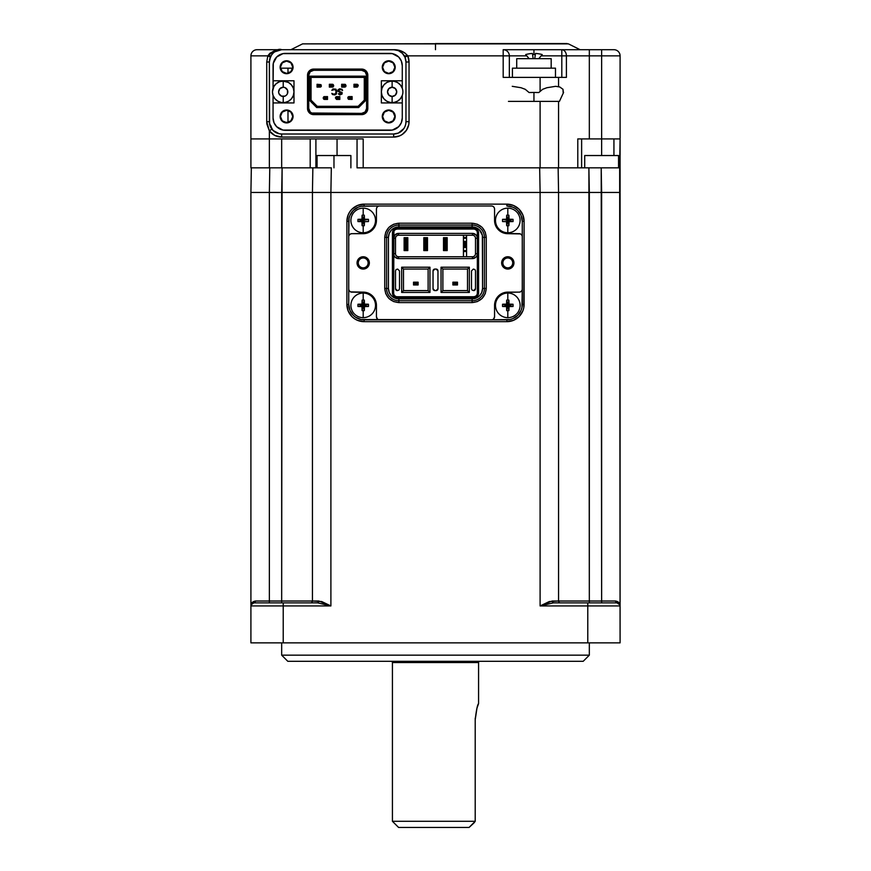 <?xml version="1.0" encoding="UTF-8"?>
<svg xmlns="http://www.w3.org/2000/svg" width="871" height="871" viewBox="0 0 871 871"><rect width="100%" height="100%" fill="white"/><g stroke="black" fill="none" stroke-linecap="round" stroke-linejoin="round"><path stroke-width="1.31" d="M589.329 655.166L589.329 642.863L589.329 655.166L281.671 655.166L589.329 655.166L583.178 661.318L589.329 655.166M281.671 642.863L281.671 655.166L287.822 661.318L583.178 661.318L287.822 661.318L281.671 655.166L281.671 642.863M251.327 604.387L253.984 602.863A3.081 3.081 0 0 0 250.913 605.944L252.568 603.211M251.098 604.877L250.913 605.944L283.217 605.944L283.217 602.863L253.984 602.863A1.851 1.394 90 0 0 255.388 601.023L269.368 601.023L269.368 602.863L269.368 192.458L310.098 192.458M250.913 605.944L250.913 642.863L250.913 605.944A3.081 3.081 0 0 1 253.984 602.863L283.217 602.863L283.217 605.944L250.913 605.944L250.913 192.458L250.913 605.944C250.859 603.287 252.35 601.643 255.388 601.023L269.368 601.023L269.368 192.458L250.913 192.458L256.314 192.458L250.913 192.458L251.338 167.842L250.913 192.458L540.107 192.458L540.107 605.944L553.357 602.863L540.107 605.944L552.149 601.023L553.357 602.863L587.783 602.863L553.357 602.863A1.851 1.209 90 0 1 552.149 601.023L558.561 601.023A1.851 1.851 0 0 0 560.412 602.863A1.851 1.851 0 0 1 558.561 601.023L589.329 601.023L589.329 192.458L601.632 192.458L601.632 601.023L589.329 601.023L615.612 601.023L619.02 602.743L620.087 605.944A3.081 3.081 0 0 0 617.016 602.863L587.783 602.863L587.783 605.944L620.087 605.944L587.783 605.944L587.783 642.863L620.087 642.863L619.662 167.842L601.208 167.842L601.632 601.023L615.612 601.023C618.65 601.643 620.141 603.287 620.087 605.944L620.087 192.458L614.686 192.458L620.087 192.458L614.686 192.458L620.087 192.458L620.087 55.853L601.632 55.853L601.632 155.539L584.713 155.539L584.713 167.842L584.713 155.539L618.552 155.539L618.552 167.842L618.552 155.539L601.632 155.539L601.632 138.924L620.087 138.924L620.087 55.853A6.151 6.151 0 0 0 613.935 49.701L503.188 49.701A6.151 6.151 0 0 1 509.339 55.853L526.77 55.853L503.188 55.853L503.188 77.388L540.107 77.388L540.107 91.117L540.107 77.388L558.561 77.388L503.188 77.388L503.188 62.004M601.632 192.458L614.686 192.458L601.632 192.458L614.686 192.458L601.632 192.458L601.208 167.842L588.894 167.842L589.329 602.863L589.329 601.023L558.561 601.023L558.561 192.458L601.632 192.458M618.922 603.527L617.016 602.863L618.911 603.516M619.814 604.659L620.087 605.944L619.814 604.659M560.902 192.458L312.439 192.458L317.839 192.458L312.439 192.458L312.863 167.842L331.328 167.842L330.893 192.458L331.328 167.842L312.863 167.842L312.439 192.458L312.439 601.023L321.693 601.545L330.893 605.944L317.643 602.863L283.217 602.863L317.643 602.863L318.851 601.023L330.893 605.944L330.893 192.458L540.107 192.458L539.672 167.842L540.107 192.458L558.561 192.458L558.561 601.023L549.307 601.545L540.107 605.944L587.783 605.944L587.783 642.863L283.217 642.863L283.217 605.944L330.893 605.944L330.893 192.458L540.107 192.458L540.107 605.944L587.783 605.944L587.783 602.863L617.016 602.863L615.612 601.023A1.851 1.394 -90 0 0 617.016 602.863L619.912 604.91M618.432 603.211L619.379 603.962M327.529 604.91L330.893 605.944L283.217 605.944L283.217 642.863L250.913 642.863L620.087 642.863L620.087 605.944A3.081 3.081 0 0 0 617.016 602.863M601.632 602.863L601.632 601.023L601.632 602.863M567.576 192.458L589.329 192.458L588.894 167.842L567.141 167.842L619.662 167.842M250.979 605.095L251.98 602.743L255.388 601.023L251.327 604.398M281.671 192.458L281.671 601.023L269.368 601.023L281.671 601.023L282.106 167.842L312.863 167.842L282.106 167.842L281.681 192.458L269.368 192.458L287.68 192.458M303.435 192.458L312.439 192.458L312.439 601.023L281.671 601.023L312.439 601.023A1.851 1.851 0 0 1 310.588 602.863A1.851 1.851 0 0 0 312.439 601.023L318.851 601.023A1.851 1.209 -90 0 1 317.643 602.863L330.893 605.944M281.671 602.863L281.671 601.023L281.671 602.863M522.023 235.573A3.081 3.081 0 0 1 522.023 235.584L521.359 234.582A3.081 3.081 0 0 0 520.357 233.918L507.804 233.678L519.181 233.678A3.081 3.081 0 0 1 522.262 236.76L522.262 221.376L521.087 215.485L517.755 210.499L515.425 208.583L512.758 207.156L506.878 205.992A15.384 15.384 0 0 1 522.262 221.376L522.262 304.436L524.102 304.436A17.224 17.224 0 0 1 506.878 321.671L506.878 319.82L506.878 321.671L364.122 321.671L364.122 319.82L364.122 321.671A17.224 17.224 0 0 1 346.898 304.436L348.738 304.436L346.898 304.436L346.898 221.376L348.738 221.376L346.898 221.376A17.224 17.224 0 0 1 364.122 204.141L364.122 205.992L364.122 204.141L506.878 204.141L506.878 205.992L506.878 204.141A17.224 17.224 0 0 1 524.102 221.376L522.262 221.376L524.102 221.376L524.102 304.436L522.262 304.436A15.384 15.384 0 0 1 506.878 319.82L379.506 319.82A3.081 3.081 0 0 1 376.435 316.75L377.328 318.917A3.081 3.081 0 0 0 379.506 319.82L364.122 319.82A15.384 15.384 0 0 1 348.738 304.436L348.738 236.76A3.081 3.081 0 0 1 351.819 233.678L350.643 233.918A3.081 3.081 0 0 0 349.641 234.582L348.977 235.584A3.081 3.081 0 0 1 348.977 235.573M524.102 221.376L522.796 214.778L519.062 209.192L513.465 205.458L506.878 204.141L364.122 204.141L357.535 205.458L351.938 209.192L349.804 211.805L348.204 214.778L346.898 221.376L346.898 304.436L348.204 311.034L351.938 316.619L354.551 318.764L357.535 320.354L364.122 321.671L506.878 321.671L513.465 320.354L519.062 316.619L522.796 311.034L523.776 307.801L524.102 221.376M540.107 605.944L543.471 604.91M413.507 282.193L413.507 284.969L413.66 282.193L413.66 284.969L414.574 284.044L413.66 282.193L417.96 282.193L413.66 282.193L414.574 283.119L417.046 283.119L417.96 282.193L417.96 284.969L417.046 284.044L414.574 284.044L413.66 284.969L417.96 284.969L417.96 282.193L417.046 284.044L418.113 284.969L418.113 282.193M452.887 282.193L452.887 284.969L453.04 282.193L453.04 284.969L453.954 284.044L453.04 282.193L457.34 282.193L453.04 282.193L453.954 283.119L456.426 283.119L457.34 282.193L457.34 284.969L456.426 284.044L453.954 284.044L453.04 284.969L457.34 284.969L457.34 282.193L456.426 284.044L457.493 284.969L457.493 282.193M358.275 262.911A4.921 4.921 0 0 0 363.196 267.833A4.921 4.921 0 0 0 368.128 262.911L369.358 262.911A6.151 6.151 0 0 1 363.196 269.063A6.151 6.151 0 0 1 357.045 262.911L358.275 262.911A4.921 4.921 0 0 1 363.196 257.979A4.921 4.921 0 0 1 368.128 262.911A4.921 4.921 0 0 1 363.196 267.833A4.921 4.921 0 0 1 358.275 262.911L357.045 262.911A6.151 6.151 0 0 1 363.196 256.749A6.151 6.151 0 0 1 369.358 262.911L368.128 262.911A4.921 4.921 0 0 0 363.196 257.979A4.921 4.921 0 0 0 358.275 262.911M502.872 262.911A4.921 4.921 0 0 0 507.804 267.833A4.921 4.921 0 0 0 512.725 262.911L513.955 262.911A6.151 6.151 0 0 1 507.804 269.063A6.151 6.151 0 0 1 501.642 262.911L502.872 262.911A4.921 4.921 0 0 1 507.804 257.979A4.921 4.921 0 0 1 512.725 262.911A4.921 4.921 0 0 1 507.804 267.833A4.921 4.921 0 0 1 502.872 262.911L501.642 262.911A6.151 6.151 0 0 1 507.804 256.749A6.151 6.151 0 0 1 513.955 262.911L512.725 262.911A4.921 4.921 0 0 0 507.804 257.979A4.921 4.921 0 0 0 502.872 262.911M348.738 221.376A15.384 15.384 0 0 1 364.122 205.992L491.494 205.992A3.081 3.081 0 0 1 494.565 209.073L494.336 207.886A3.081 3.081 0 0 0 494.336 207.886L493.672 206.895A3.081 3.081 0 0 0 491.494 205.992L379.506 205.992A3.081 3.081 0 0 0 377.328 206.895L376.664 207.886A3.081 3.081 0 0 0 376.664 207.897L376.435 209.073A3.081 3.081 0 0 1 379.506 205.992L361.127 206.285L358.242 207.156L353.245 210.499L349.913 215.485L349.042 218.371L348.738 236.76L348.738 221.376M348.977 290.228A3.081 3.081 0 0 0 348.977 290.239L349.641 291.23A3.081 3.081 0 0 0 350.643 291.905L363.196 292.133L351.819 292.133A3.081 3.081 0 0 1 348.738 289.052L348.738 304.436L349.913 310.326L353.245 315.313L355.575 317.229L361.127 319.526L491.494 319.82A3.081 3.081 0 0 0 493.672 318.917L494.565 316.75L494.565 305.362L494.565 316.75A3.081 3.081 0 0 1 491.494 319.82L509.873 319.526L512.758 318.655L517.755 315.313L521.087 310.326L521.958 307.441L522.262 289.052A3.081 3.081 0 0 1 519.181 292.133L520.357 291.905A3.081 3.081 0 0 0 521.359 291.23L522.023 290.239A3.081 3.081 0 0 0 522.023 290.228M502.741 232.677L496.797 227.799A13.228 13.228 0 0 0 505.213 233.428L502.741 232.677L505.213 233.428A13.228 13.228 0 0 0 507.793 233.678A13.228 13.228 0 0 1 494.565 220.45A13.228 13.228 0 0 0 495.577 225.502M496.797 227.799L495.577 225.513A13.228 13.228 0 0 0 496.797 227.788M494.565 220.45L494.565 209.073L494.565 220.45L495.577 225.513M375.423 225.502A13.228 13.228 0 0 0 376.435 220.461L376.435 209.073L376.435 220.45A13.228 13.228 0 0 1 363.196 233.678A13.228 13.228 0 0 0 374.192 227.81L370.556 231.446L365.787 233.428L351.819 233.678L363.196 233.678M378.33 206.22L377.328 206.895M374.203 227.788A13.228 13.228 0 0 0 375.423 225.524L374.203 227.799M368.259 293.146L374.203 298.013A13.228 13.228 0 0 0 365.787 292.395L368.259 293.146L365.787 292.384A13.228 13.228 0 0 0 363.207 292.133A13.228 13.228 0 0 1 376.435 305.362A13.228 13.228 0 0 0 375.423 300.31M348.977 290.239L348.738 289.052L348.977 290.239M374.203 298.013L375.423 300.299A13.228 13.228 0 0 0 374.203 298.024M376.435 305.362L376.435 316.75L376.435 305.362L375.423 300.299M522.262 289.052L522.262 236.76M507.793 292.133A13.228 13.228 0 0 0 496.808 298.002L500.444 294.365L505.213 292.384L519.181 292.133L507.804 292.133A13.228 13.228 0 0 0 494.565 305.362L494.826 302.781A13.228 13.228 0 0 0 494.565 305.362L494.565 316.75M496.797 298.024A13.228 13.228 0 0 0 495.577 300.288L496.797 298.013M495.577 300.31A13.228 13.228 0 0 0 494.826 302.781L495.577 300.299M472.115 225.066L472.115 223.216C480.661 224.108 485.376 228.823 486.258 237.369L484.418 237.369A12.303 12.303 0 0 0 472.115 225.066L398.885 225.066L398.885 223.216L472.115 223.216L472.115 226.906L398.885 226.906L394.89 227.712L391.493 229.977L389.228 233.374L388.433 237.369L388.433 288.443L389.228 292.449L391.493 295.835L394.89 298.111L398.885 298.905L472.115 298.905L476.11 298.111L479.507 295.835L481.772 292.449L482.567 288.443L482.371 235.333L479.507 229.977L476.11 227.712L472.115 226.906L472.115 225.066A12.303 12.303 0 0 1 484.418 237.369L482.567 237.369L484.418 237.369L484.418 288.443L486.258 288.443C485.376 296.989 480.661 301.704 472.115 302.596L398.885 302.596C390.339 301.704 385.624 296.989 384.742 288.443L384.742 237.369C385.624 228.823 390.339 224.108 398.885 223.216L398.885 225.066A12.303 12.303 0 0 0 386.582 237.369L384.742 237.369L386.582 237.369L386.582 288.443L384.742 288.443L386.582 288.443A12.303 12.303 0 0 0 398.885 300.745L398.885 302.596L398.885 300.745L472.115 300.745L472.115 302.596L472.115 298.905L398.885 298.905L398.885 300.745L398.885 298.905A10.463 10.463 0 0 1 388.433 288.443L386.582 288.443L388.433 288.443L388.433 237.369L386.582 237.369L388.433 237.369A10.463 10.463 0 0 1 398.885 226.906L398.885 225.066L398.885 226.906L472.115 226.906A10.463 10.463 0 0 1 482.567 237.369L482.567 288.443L484.418 288.443L484.418 237.369L486.258 237.369L486.258 288.443L482.567 288.443A10.463 10.463 0 0 1 472.115 298.905L472.115 300.745A12.303 12.303 0 0 0 484.418 288.443A12.303 12.303 0 0 1 472.115 300.745L398.885 300.745A12.303 12.303 0 0 1 386.582 288.443L386.582 237.369A12.303 12.303 0 0 1 398.885 225.066L472.115 225.066M475.49 253.679L477.341 253.679A4.921 4.921 0 0 1 472.42 258.6L472.42 256.749L398.58 256.749L398.58 258.6A4.921 4.921 0 0 1 393.659 253.679L395.51 253.679L395.51 238.295L393.659 238.295A4.921 4.921 0 0 1 398.58 233.374L398.58 235.214A3.081 3.081 0 0 0 395.51 238.295A3.081 3.081 0 0 1 398.58 235.214L472.42 235.214L472.42 233.374A4.921 4.921 0 0 1 477.341 238.295L475.49 238.295L475.49 253.679A3.081 3.081 0 0 1 472.42 256.749L398.58 256.749L398.58 258.6L472.42 258.6L472.42 256.749A3.081 3.081 0 0 0 475.49 253.679L477.341 253.679L476.97 255.562L475.904 257.163L472.42 258.6L398.58 258.6L395.096 257.163L394.03 255.562L393.659 253.679L395.51 253.679A3.081 3.081 0 0 0 398.58 256.749A3.081 3.081 0 0 1 395.51 253.679L395.51 238.295L393.659 238.295L395.096 234.811L398.58 233.374L398.58 235.214L472.42 235.214L472.42 233.374L398.58 233.374L472.42 233.374L475.904 234.811L476.97 236.411L477.341 238.295L475.49 238.295A3.081 3.081 0 0 0 472.42 235.214A3.081 3.081 0 0 1 475.49 238.295L475.49 253.679M463.437 256.749L463.437 235.214M397.405 235.453L396.403 236.117M395.739 237.119L395.51 238.295M397.405 256.52L398.58 256.749M443.502 237.674L447.193 237.674L447.193 250.598L443.502 250.598L443.502 237.674M423.807 237.674L427.498 237.674L427.498 250.598L423.807 250.598L423.807 237.674M404.122 237.674L407.813 237.674L407.813 250.598L404.122 250.598L404.122 237.674M393.942 231.338L393.659 293.059A3.691 3.691 0 0 0 397.35 296.75L397.35 297.98L397.35 296.75L473.65 296.75L397.35 296.75A3.691 3.691 0 0 1 393.659 293.059L393.659 232.753A3.691 3.691 0 0 1 397.35 229.062L395.935 229.345M428.118 269.063L429.958 267.212L401.662 267.212L403.502 269.063L428.118 269.063L428.118 290.598L428.118 269.063L403.502 269.063L401.662 267.212L401.662 292.438L403.502 290.598L403.502 269.063L403.502 290.598L401.662 292.438L429.958 292.438L428.118 290.598L403.502 290.598L428.118 290.598L429.958 292.438L429.958 267.212L428.118 269.063M467.498 290.598L467.498 269.063L469.338 267.212L441.042 267.212L442.882 269.063L442.882 290.598L442.882 269.063L467.498 269.063L467.498 290.598L442.882 290.598L441.042 292.438L442.882 290.598L467.498 290.598L469.338 292.438L467.498 290.598M442.882 269.063L467.498 269.063L469.338 267.212L469.338 292.438L469.338 267.212L441.042 267.212L441.042 292.438L469.338 292.438L441.042 292.438L441.042 267.212L442.882 269.063M397.35 290.598L395.51 288.747L395.51 270.903L396.044 269.596L397.655 269.063L399.506 270.903L399.506 288.747L398.962 290.054L397.35 290.598A1.851 1.851 0 0 1 395.51 288.747L395.51 270.903M436.121 290.598L437.961 288.747A1.851 1.851 0 0 1 436.121 290.598L434.879 290.598A1.851 1.851 0 0 1 433.039 288.747L433.039 270.903A1.851 1.851 0 0 1 434.879 269.063L436.121 269.063A1.851 1.851 0 0 1 437.961 270.903L437.961 288.747L437.961 270.903L436.121 269.063M434.879 269.063L433.039 270.903L433.039 288.747L434.879 290.598M475.49 270.903L475.49 288.747A1.851 1.851 0 0 1 473.65 290.598L472.038 290.054L471.494 288.747L471.494 270.903L473.345 269.063L474.956 269.596L475.49 270.903L475.49 288.747L473.65 290.598M473.65 296.75L473.65 297.98L473.65 296.75A3.691 3.691 0 0 0 477.341 293.059L478.571 293.059L477.341 293.059L477.341 232.753L477.341 293.059A3.691 3.691 0 0 1 473.65 296.75L475.065 296.467M429.958 267.212L429.958 292.438L401.662 292.438L401.662 267.212L429.958 267.212M473.65 229.062A3.691 3.691 0 0 1 477.341 232.753L478.571 232.753C478.266 229.781 476.633 228.137 473.65 227.832L397.35 227.832C394.367 228.137 392.734 229.781 392.429 232.753L392.429 293.059L393.659 293.059L392.429 293.059C392.734 296.042 394.367 297.675 397.35 297.98L473.65 297.98C476.633 297.675 478.266 296.031 478.571 293.059L478.571 232.753L477.341 232.753A3.691 3.691 0 0 0 473.65 229.062L397.35 229.062L397.35 227.832L397.35 229.062L473.65 229.062L473.65 227.832L473.65 229.062M476.263 230.151L475.065 229.345M393.659 232.753L392.429 232.753L393.659 232.753A3.691 3.691 0 0 1 397.35 229.062M397.35 297.98L393.866 296.532L392.429 293.059L392.429 232.753L393.866 229.28L397.35 227.832L473.65 227.832L477.134 229.28L478.571 232.753L478.571 293.059L477.134 296.532L473.65 297.98L397.35 297.98M520.357 291.905L521.359 291.23M521.359 234.582L520.357 233.918M519.181 233.678L505.213 233.428M493.672 206.895L492.67 206.22M376.435 209.073L376.435 220.45L375.423 225.513M350.643 233.918L349.641 234.582M348.738 236.76L348.738 289.052M349.641 291.23L350.643 291.905M351.819 292.133L365.787 292.384M377.328 318.917L378.33 319.592M492.67 319.592L493.672 318.917M486.258 237.369L486.258 288.443L485.267 293.647L482.12 298.448L477.319 301.606L472.115 302.596L398.885 302.596L393.681 301.606L388.88 298.448L385.733 293.647L384.742 288.443L384.742 237.369L385.733 232.165L388.88 227.364L393.681 224.217L398.885 223.216L472.115 223.216L477.319 224.217L482.12 227.364L485.267 232.165L486.258 237.369M369.358 262.911L367.551 267.255L363.196 269.063L358.852 267.255L357.045 262.911L358.852 258.556L363.196 256.749L367.551 258.556L369.358 262.911M513.955 262.911L512.148 267.255L507.804 269.063L503.449 267.255L501.642 262.911L503.449 258.556L507.804 256.749L512.148 258.556L513.955 262.911M466.573 250.598L463.492 250.598L463.492 247.527L466.573 247.527L466.573 256.749L466.573 251.523L463.492 251.523L463.492 256.749L463.492 250.598L466.573 250.598L466.573 247.527L465.647 247.527L465.647 241.376L463.492 241.376L463.492 247.527L464.417 247.527L464.417 241.376L464.417 247.527L465.647 247.527M465.647 241.376L463.492 241.376L463.492 238.295L466.573 238.295L466.573 241.376L465.647 241.376L466.573 241.376L466.573 247.527M466.573 237.369L466.573 235.214L466.573 237.369L463.492 237.369L463.492 235.214L463.492 250.598M466.573 238.295L466.573 242.911M463.492 238.295L463.492 237.369M407.563 237.99L407.563 250.293L407.563 237.99L404.492 237.99L404.492 250.293L405.407 250.293L405.407 237.99L405.407 250.293L406.637 250.293L406.637 237.99L406.637 250.293L407.563 250.293L404.492 250.293M427.258 237.99L427.258 250.293L427.258 237.99L424.177 237.99L424.177 250.598M424.177 237.674L424.177 250.293L425.102 250.293L425.102 237.99L425.102 250.293L426.333 250.293L426.333 237.99L426.333 250.293L427.258 250.293L424.177 250.293M446.943 237.99L446.943 250.293L446.943 237.99L443.872 237.99L443.872 250.598M443.872 237.674L443.872 250.293L444.787 250.293L444.787 237.99L444.787 250.293L446.017 250.293L446.017 237.99L446.017 250.293L446.943 250.293L443.872 250.293M363.196 232.753A12.303 12.303 0 0 0 375.51 220.45A12.303 12.303 0 0 0 363.196 208.147L363.196 215.17A18.149 11.269 0 0 1 364.307 215.191L364.416 219.231L368.455 219.34L368.477 220.45L368.455 221.561L364.416 221.67L364.307 225.709A18.149 11.269 180 0 1 363.196 225.731L363.196 232.753A12.303 12.303 0 0 1 350.893 220.45A12.303 12.303 0 0 1 363.196 208.147A12.303 12.303 0 0 1 375.51 220.45A12.303 12.303 0 0 1 363.196 232.753L363.196 225.731A18.149 11.269 180 0 1 362.096 225.709A19.587 3.223 -90 0 1 361.988 221.67A19.587 3.223 180 0 1 357.948 221.561L363.196 220.45L361.988 221.67L363.196 220.45L362.096 225.709L361.988 221.67L357.948 221.561L357.948 219.34A19.587 3.223 0 0 1 361.988 219.231A19.587 3.223 -90 0 1 362.096 215.191L363.196 220.45L364.416 221.67A19.587 3.223 90 0 1 364.307 225.709L363.196 220.45L361.988 219.231L363.196 220.45L357.948 219.34L361.988 219.231L362.096 215.191A18.149 11.269 0 0 1 363.196 215.17L363.196 208.147A12.303 12.303 0 0 0 350.893 220.45A12.303 12.303 0 0 0 363.196 232.753M364.307 215.191A19.587 3.223 90 0 1 364.416 219.231L363.196 220.45L364.307 215.191M364.416 219.231A19.587 3.223 0 0 1 368.455 219.34L363.196 220.45L364.416 219.231M507.804 232.753A12.303 12.303 0 0 0 520.107 220.45A12.303 12.303 0 0 0 507.804 208.147L507.804 215.17A18.149 11.269 0 0 1 508.904 215.191L509.012 219.231L513.052 219.34L513.073 220.45L513.052 221.561L509.012 221.67L508.904 225.709A18.149 11.269 180 0 1 507.804 225.731L507.804 232.753A12.303 12.303 0 0 1 495.49 220.45A12.303 12.303 0 0 1 507.804 208.147A12.303 12.303 0 0 1 520.107 220.45A12.303 12.303 0 0 1 507.804 232.753L507.804 225.731A18.149 11.269 180 0 1 506.693 225.709A19.587 3.223 -90 0 1 506.584 221.67L507.804 220.45L506.693 225.709L506.584 221.67L502.545 221.561L502.545 219.34A19.587 3.223 0 0 1 506.584 219.231A19.587 3.223 -90 0 1 506.693 215.191L507.804 220.45L509.012 221.67A19.587 3.223 90 0 1 508.904 225.709L507.804 220.45L513.052 221.561A19.587 3.223 180 0 1 509.012 221.67L506.584 219.231L507.804 220.45L502.545 219.34L506.584 219.231L506.693 215.191A18.149 11.269 0 0 1 507.804 215.17L507.804 208.147A12.303 12.303 0 0 0 495.49 220.45A12.303 12.303 0 0 0 507.804 232.753M508.904 215.191A19.587 3.223 90 0 1 509.012 219.231L507.804 220.45L508.904 215.191M509.012 219.231A19.587 3.223 0 0 1 513.052 219.34L507.804 220.45L509.012 219.231M363.196 317.665A12.303 12.303 0 0 0 375.51 305.362A12.303 12.303 0 0 0 363.196 293.059L363.196 300.092A18.149 11.269 0 0 1 364.307 300.103L364.416 304.142L368.455 304.251L368.477 305.362L368.455 306.472L364.416 306.581L364.307 310.62A18.149 11.269 180 0 1 363.196 310.642L363.196 317.665A12.303 12.303 0 0 1 350.893 305.362A12.303 12.303 0 0 1 363.196 293.059A12.303 12.303 0 0 1 375.51 305.362A12.303 12.303 0 0 1 363.196 317.665L363.196 310.642A18.149 11.269 180 0 1 362.096 310.62L363.196 305.362L361.988 304.142A19.587 3.223 -90 0 1 362.096 300.103L363.196 305.362L357.948 304.251A19.587 3.223 0 0 1 361.988 304.142L363.196 305.362L368.455 306.472A19.587 3.223 180 0 1 364.416 306.581L363.196 305.362L364.416 306.581A19.587 3.223 90 0 1 364.307 310.62L363.196 305.362L364.307 310.62A18.149 11.269 180 0 1 363.196 310.642A18.149 11.269 180 0 1 362.096 310.62A19.587 3.223 -90 0 1 361.988 306.581L363.196 305.362L362.096 310.62L361.988 306.581A19.587 3.223 180 0 1 357.948 306.472L363.196 305.362L361.988 306.581L357.948 306.472A18.149 11.269 -90 0 1 357.948 304.251L363.196 305.362L357.948 306.472L357.948 304.251L361.988 304.142L362.096 300.103A18.149 11.269 0 0 1 363.196 300.092L363.196 293.059A12.303 12.303 0 0 0 350.893 305.362A12.303 12.303 0 0 0 363.196 317.665M364.307 300.103A19.587 3.223 90 0 1 364.416 304.142L363.196 305.362L364.307 300.103M364.416 304.142A19.587 3.223 0 0 1 368.455 304.251L363.196 305.362L364.416 304.142M507.804 317.665A12.303 12.303 0 0 0 520.107 305.362A12.303 12.303 0 0 0 507.804 293.059L507.804 300.092A18.149 11.269 0 0 1 508.904 300.103L509.012 304.142L513.052 304.251L513.073 305.362L513.052 306.472L509.012 306.581L508.904 310.62A18.149 11.269 180 0 1 507.804 310.642L507.804 317.665A12.303 12.303 0 0 1 495.49 305.362A12.303 12.303 0 0 1 507.804 293.059A12.303 12.303 0 0 1 520.107 305.362A12.303 12.303 0 0 1 507.804 317.665L507.804 310.642A18.149 11.269 180 0 1 506.693 310.62A19.587 3.223 -90 0 1 506.584 306.581A19.587 3.223 180 0 1 502.545 306.472L507.804 305.362L506.584 306.581L507.804 305.362L506.693 310.62L507.804 305.362L508.904 310.62A18.149 11.269 180 0 1 507.804 310.642A18.149 11.269 180 0 1 506.693 310.62L506.584 306.581L502.545 306.472L502.545 304.251A19.587 3.223 0 0 1 506.584 304.142A19.587 3.223 -90 0 1 506.693 300.103L507.804 305.362L509.012 306.581A19.587 3.223 90 0 1 508.904 310.62L507.804 305.362L513.052 306.472A19.587 3.223 180 0 1 509.012 306.581L506.584 304.142L507.804 305.362L502.545 304.251L506.584 304.142L506.693 300.103A18.149 11.269 0 0 1 507.804 300.092L507.804 293.059A12.303 12.303 0 0 0 495.49 305.362A12.303 12.303 0 0 0 507.804 317.665M508.904 300.103A19.587 3.223 90 0 1 509.012 304.142L507.804 305.362L508.904 300.103M509.012 304.142A19.587 3.223 0 0 1 513.052 304.251L507.804 305.362L509.012 304.142M513.052 304.251A18.149 11.269 90 0 1 513.052 306.472L507.804 305.362L513.052 304.251M473.889 823.019L469.066 827.45L475.207 821.299L469.066 827.45L475.207 821.299L475.207 719.773L476.949 708.265L478.571 703.626L478.571 662.548L392.429 662.548L392.429 821.299L475.207 821.299L473.889 823.019M398.58 827.45L392.429 821.299L392.429 662.548A1.23 1.23 0 0 0 391.602 661.383A1.23 1.23 0 0 1 392.429 662.548L478.571 662.548A1.23 1.23 0 0 1 479.398 661.383A1.23 1.23 0 0 0 479.562 661.318A1.23 1.23 0 0 1 479.398 661.383A1.23 1.23 0 0 0 478.571 662.548L478.571 703.626C477.482 704.574 476.361 709.952 475.207 719.773L475.207 821.299L392.429 821.299L398.58 827.45L469.066 827.45L398.58 827.45M391.602 661.383L479.398 661.383L391.602 661.383A1.23 1.23 0 0 1 391.438 661.318A1.23 1.23 0 0 0 391.602 661.383M475.25 718.031L475.207 719.773M558.137 167.842L567.141 167.842L558.137 167.842L558.561 192.458L558.137 167.842M553.161 192.458L558.561 192.458L553.161 192.458M269.792 167.842L269.368 192.458L269.781 167.842M256.314 192.458L269.368 192.458L256.314 192.458M310.522 167.842L312.863 167.842M577.125 167.842L584.713 167.842M350.893 167.842L350.893 155.539L333.974 155.539L333.974 167.842L333.974 155.539L317.055 155.539L317.055 167.842M435.5 49.701L435.5 43.877L302.564 43.877L567.065 43.55L302.564 43.877L568.436 43.877L435.5 43.877L435.5 49.701M287.985 122.31L287.985 110.465L287.985 122.463L284.675 122.31L287.985 122.31M292.678 68.167L287.985 68.167L287.985 73.229L287.985 68.167L280.516 68.167M330.893 84.901L330.893 85.51L330.893 84.901M330.893 85.881L330.893 86.501L330.893 85.881M309.826 77.388L364.274 77.388L364.274 100.154L365.504 100.666L365.504 76.158L309.826 76.158L311.056 77.388L364.274 77.388L365.504 76.158L364.274 77.388L364.274 100.154L358.123 106.316L364.274 100.154L365.504 100.666L358.634 107.547L365.504 100.666L365.504 76.158L309.826 76.158L309.826 100.666L316.696 107.547L358.634 107.547L358.123 106.316L317.207 106.316L316.696 107.547L317.207 106.316L311.056 100.154L317.207 106.316L358.123 106.316L358.634 107.547L316.696 107.547L309.826 100.666L311.056 100.154L311.056 77.388L309.826 77.388M357.045 167.842L357.045 138.924L357.045 167.842L363.196 167.842L363.196 138.924L269.368 138.924L269.368 130.922L274.79 135.451L281.671 137.074L393.659 137.074L399.549 135.909L402.206 134.482L406.452 130.236L408.749 124.695L409.043 121.69L405.962 121.69L405.962 62.004L405.962 121.69A12.303 12.303 0 0 1 393.659 134.003L281.671 134.003A12.303 12.303 0 0 1 269.368 121.69L269.368 62.004L266.733 62.004L267.833 55.853L270.391 57.083L269.368 62.004A12.303 12.303 0 0 1 281.671 49.701L257.065 49.701A6.151 6.151 0 0 0 250.913 55.853A6.151 6.151 0 0 1 257.065 49.701L281.507 49.701M396.055 133.764A12.303 12.303 0 0 0 403.894 128.527L398.374 133.067L393.659 134.003L281.671 134.003L393.659 134.003L393.659 137.074L393.659 134.003M312.46 167.842L250.913 167.842L250.913 55.853L271.012 55.853L250.913 55.853L250.913 138.924L269.368 138.924L269.368 130.922L271.828 129.082L269.368 130.922A15.384 15.384 0 0 0 281.671 137.074L281.671 134.003L281.671 137.074L393.659 137.074A15.384 15.384 0 0 0 409.043 121.69L409.043 62.004L409.043 121.69L405.962 121.69L405.734 124.096A12.303 12.303 0 0 0 405.734 124.096L405.026 126.404A12.303 12.303 0 0 0 405.037 126.393L403.894 128.527M581.632 167.842L581.632 138.924L581.632 167.842L577.789 167.842L581.632 167.842M560.586 77.388L566.4 77.388L566.4 55.853L589.329 55.853L589.329 138.924L589.329 55.853L601.632 55.853L601.632 138.924L577.789 138.924L577.789 167.842L558.561 167.842L558.561 101.384L558.561 167.842L540.107 167.842L558.561 167.842M558.561 77.388L558.561 86.719L558.561 77.388L565.442 77.388M360.844 167.842L540.107 167.842L540.107 101.384L540.107 167.842L363.196 167.842L363.196 138.924L361.998 138.924M270.391 57.083L267.833 55.853C274.387 50.431 279.003 48.373 281.671 49.701L395.576 49.778L401.226 51.03L404.786 52.881L407.759 55.853A15.384 15.384 0 0 1 409.043 62.004L407.759 55.853L503.188 55.853L503.188 49.701L503.776 49.701M509.339 55.853L509.339 77.388L509.339 55.853L404.318 55.853L407.759 55.853L404.939 57.083L407.759 55.853C404.209 51.639 399.506 49.593 393.659 49.701L398.374 50.638L402.358 53.305L405.026 57.301L405.962 62.004L409.043 62.004L405.962 62.004A12.303 12.303 0 0 0 393.659 49.701L281.616 49.701M532.573 54.557L533.139 58.673L532.573 54.557A28.068 21.557 180 0 1 533.945 54.535L533.945 49.701L533.945 54.535A28.068 21.557 180 0 1 535.327 54.557L534.75 58.673L535.327 54.557M561.806 62.004L561.806 55.853L541.131 55.853L561.806 55.853L561.806 49.701A6.151 4.584 90 0 1 566.4 55.853L561.806 55.853L561.806 77.388L566.4 77.388L566.4 55.853L561.806 55.853L561.806 77.388M504.385 77.388L503.188 77.388M619.619 167.842L620.087 138.924L577.789 138.924L577.789 167.842L558.899 167.842M566.4 55.853L589.329 55.853L589.329 49.701L589.329 55.853L601.632 55.853L601.632 49.701L601.632 55.853L620.087 55.853A6.151 6.151 0 0 0 613.935 49.701L505.528 49.701M275.519 51.356L275.519 50.398L275.519 51.356M271.828 129.082A12.303 12.303 0 0 0 279.275 133.764L272.971 130.4L269.607 124.096L269.368 62.004L269.368 121.69L266.733 121.69L266.896 124.118L269.368 130.922L266.733 121.69L266.733 62.004L267.833 55.853L269.879 53.316L274.801 50.605L281.355 49.701M277.468 50.442L276.292 50.943M269.629 59.489L271.425 55.189M281.671 49.701L274.833 51.781M281.671 134.003L279.275 133.764M269.368 121.69L266.733 121.69L266.733 62.004L269.368 62.004L269.607 59.609M271.436 55.167L272.971 53.305M286.592 73.393L290.947 71.585L292.754 67.241L290.947 62.886L286.592 61.09L282.248 62.886L280.44 67.241L282.248 71.585L286.592 73.393M388.738 73.393L393.082 71.585L394.89 67.241L393.082 62.886L388.738 61.09L384.383 62.886L382.587 67.241L384.383 71.585L388.738 73.393M286.592 122.615L290.947 120.819L292.754 116.464L290.947 112.109L286.592 110.312L282.248 112.109L280.44 116.464L282.248 120.819L286.592 122.615M388.738 122.615L393.082 120.819L394.89 116.464L393.082 112.109L388.738 110.312L384.383 112.109L382.587 116.464L384.383 120.819L388.738 122.615M435.5 43.55L567.065 43.55L435.5 43.55M402.565 53.523L401.945 52.913M396.37 50.006L395.761 49.887M269.422 122.844L271.589 128.756M613.935 138.924L613.935 155.539L613.935 138.924M577.789 138.924L579.357 138.924M337.055 155.539L337.055 138.924L337.055 155.539M315.901 138.924L315.901 167.842L315.901 138.924M310.196 167.842L310.196 138.924L310.196 167.842L281.671 167.842L281.671 138.924L281.671 167.842L269.368 167.842L269.368 138.924L363.196 138.924M250.913 167.842L269.368 167.842L269.368 138.924L250.913 138.924L250.913 167.842M271.262 126.132L270.348 126.567M551.18 58.673L551.18 68.167L551.18 58.673L516.721 58.673L516.721 68.167L516.721 58.673M508.457 101.384L533.945 101.384L533.945 92.446L529.078 92.533L525.235 89.299L521.021 87.731L512.246 86.316M555.48 68.167L555.48 77.388L555.48 68.167L512.409 68.167L512.409 77.388L512.409 68.167L555.48 68.167M542.208 54.557L538.779 58.673L542.208 54.557A30.648 30.354 180 0 0 535.48 53.469M532.421 53.469A30.648 30.354 180 0 0 525.692 54.557L529.122 58.673L525.692 54.557M563.276 90.922L563.145 92.533L563.004 89.299L559.77 86.98L555.654 86.316L546.879 87.731L542.666 89.299L538.811 92.533L533.945 92.446L533.945 101.384L559.432 101.384L563.581 92.446M293.984 102.93L273.059 102.93L273.059 117.999L273.995 122.713L276.662 126.709L282.966 130.073L392.364 130.073L398.668 126.709L401.335 122.713L402.271 117.999L402.271 102.93L381.356 102.93L402.271 102.93L402.271 95.44L402.271 117.999A12.303 12.303 0 0 1 389.968 130.312L285.361 130.312A12.303 12.303 0 0 1 273.059 117.999L273.059 102.93L293.984 102.93L293.984 91.847A10.768 10.768 0 0 0 283.217 81.079L283.217 87.242A4.616 4.616 0 0 1 287.822 91.847A4.616 4.616 0 0 1 283.217 96.463L283.217 102.615A10.768 10.768 0 0 0 293.984 91.847A10.768 10.768 0 0 1 283.217 102.615A10.768 10.768 0 0 1 272.449 91.847L273.842 86.545L276.227 83.66L279.46 81.754L283.151 81.079L288.562 82.505L291.447 84.912L293.331 88.156L293.984 91.847L293.984 80.774L273.059 80.774L293.984 80.774L293.984 102.93L293.984 80.774M392.124 102.615A10.768 10.768 0 0 1 381.356 91.847A10.768 10.768 0 0 0 392.124 102.615A10.768 10.768 0 0 0 402.892 91.847A10.768 10.768 0 0 1 392.124 102.615L392.124 96.463L392.124 102.615M402.892 91.847A10.768 10.768 0 0 0 392.124 81.079L392.124 87.242A4.616 4.616 0 0 1 396.74 91.847A4.616 4.616 0 0 1 392.124 96.463L388.858 95.113L387.508 91.847L388.858 88.592L392.124 87.242L395.38 88.592L396.74 91.847L395.38 95.113L392.124 96.463A4.616 4.616 0 0 1 387.508 91.847A4.616 4.616 0 0 1 392.124 87.242L392.124 81.079A10.768 10.768 0 0 0 381.356 91.847A10.768 10.768 0 0 1 392.124 81.079A10.768 10.768 0 0 1 402.892 91.847M395.194 67.241A6.456 6.456 0 0 1 388.738 73.697A6.456 6.456 0 0 1 382.271 67.241A6.456 6.456 0 0 1 388.738 60.774A6.456 6.456 0 0 1 395.194 67.241L393.3 62.668L388.738 60.774L384.165 62.668L382.271 67.241L384.165 71.803L388.738 73.697L393.3 71.803L395.194 67.241M395.194 116.464A6.456 6.456 0 0 1 388.738 122.92A6.456 6.456 0 0 1 382.271 116.464A6.456 6.456 0 0 1 388.738 110.007A6.456 6.456 0 0 1 395.194 116.464L393.3 111.891L388.738 110.007L384.165 111.891L382.271 116.464L384.165 121.036L388.738 122.92L393.3 121.036L395.194 116.464M293.059 116.464A6.456 6.456 0 0 1 286.592 122.92A6.456 6.456 0 0 1 280.135 116.464A6.456 6.456 0 0 1 286.592 110.007A6.456 6.456 0 0 1 293.059 116.464L291.164 111.891L286.592 110.007L282.03 111.891L280.135 116.464L282.03 121.036L286.592 122.92L291.164 121.036L293.059 116.464M293.059 67.241A6.456 6.456 0 0 1 286.592 73.697A6.456 6.456 0 0 1 280.135 67.241A6.456 6.456 0 0 1 286.592 60.774A6.456 6.456 0 0 1 293.059 67.241L291.164 62.668L286.592 60.774L282.03 62.668L280.135 67.241L282.03 71.803L286.592 73.697L291.164 71.803L293.059 67.241M273.059 95.44L272.449 91.847A10.768 10.768 0 0 1 283.217 81.079A10.768 10.768 0 0 1 293.984 91.847L293.331 95.549L291.447 98.793L288.562 101.199L285.035 102.462L281.279 102.44L277.762 101.134L274.909 98.706L273.059 95.44L273.059 102.93L273.059 95.44M317.055 87.111L320.517 87.046L318.285 86.501L317.055 87.111L320.517 87.046L321.355 85.881L317.055 85.881L317.055 87.111L318.285 86.501L318.285 85.881L317.055 85.881M318.285 85.881L318.285 86.501L320.125 86.501L320.125 85.881L318.285 85.881M320.125 85.881L320.866 86.871L321.236 86.436L321.355 85.881L320.125 85.881M320.071 85.881L317.055 84.28L320.996 84.639L321.268 86.349L320.125 87.111M329.358 85.51L329.358 84.28L329.358 85.51L330.588 85.51L329.358 84.28L332.439 84.28L329.358 84.28L330.588 84.901L332.82 84.345L333.669 85.51L333.179 84.531L332.439 85.51L333.669 85.881L332.439 85.881L332.439 86.501L329.358 85.881L329.358 87.111L332.82 87.046L332.439 86.501L333.179 86.871L333.669 85.881L332.82 87.046L329.358 87.111L330.588 86.501L329.358 87.111M344.742 84.28L345.972 85.51L341.661 85.51L341.661 84.28L341.661 85.51L342.902 85.51L341.661 84.28L342.902 84.901L345.134 84.345L341.661 84.28L345.482 84.531L345.972 85.51L345.482 84.531L344.742 84.901L344.742 85.51L345.972 85.51L344.742 85.881L345.972 85.881L345.482 86.871L344.742 85.881L341.661 85.881L341.661 87.111L345.482 86.871A1.23 1.23 0 0 0 345.972 85.881L344.742 87.111L341.661 87.111L344.742 86.501L342.902 86.501L342.902 85.881L344.742 85.881M345.482 86.871L344.742 87.111M355.205 85.881L357.034 85.87L353.974 85.51L355.205 85.51L355.205 84.901L357.045 84.901L355.205 84.901L355.205 85.51L357.045 85.51L357.785 84.531L357.045 84.28L353.974 84.28L353.974 85.51L353.974 84.28L355.205 84.901L353.974 84.28L357.524 84.378L358.275 85.51L357.785 84.531L357.045 84.901L357.045 85.51L358.275 85.51L357.524 87.024L353.974 85.881L353.974 87.111L353.974 85.881M356.99 85.51L358.275 85.51M353.974 87.111L355.205 86.501L353.974 87.111L357.045 87.111L353.974 87.111M327.518 98.194L327.518 99.425L327.518 98.194L326.287 98.194L327.518 99.425L324.437 99.425L327.518 99.425L324.437 98.804L326.287 98.804L326.287 98.194L324.437 98.194L323.968 99.327L323.206 98.194L323.696 99.174L324.437 98.194L323.206 97.824L327.518 97.824L327.518 96.594L323.696 96.833L327.518 97.824L327.518 96.594L326.287 97.204L327.518 96.594L324.045 96.648L323.206 97.824L324.437 97.824L323.696 96.833L323.206 97.824L324.437 96.594M339.821 98.194L339.821 99.425L339.821 98.194L338.59 98.194L339.821 99.425L336.739 99.425L339.821 99.425L336.739 98.804L338.59 98.804L338.59 98.194L336.739 98.194L336.358 99.359L336.739 98.194L335.509 98.194L336.739 97.824L335.509 97.824L336.01 96.833L336.739 97.824L339.821 97.824L339.821 96.594L336.01 96.833A1.23 1.23 0 0 0 335.509 97.824L336.271 96.681L339.821 96.594L339.821 97.824L338.59 97.824L338.59 97.204L336.805 98.194M339.821 96.594L336.739 97.204L339.821 96.594M336.01 96.833L336.739 96.594M352.124 96.594L350.893 97.204L352.124 96.594L348.574 96.681L347.823 97.824L348.313 96.833A1.23 1.23 0 0 0 347.823 97.824L352.124 98.194L352.124 99.425L348.313 99.174L352.124 99.425L352.124 98.194L350.893 98.194L352.124 99.425L348.574 99.327L347.823 98.194L352.124 97.824L352.124 96.594L349.053 96.594L348.313 96.833L349.053 97.204L352.124 97.824M348.313 96.833L349.053 96.594M339.004 93.491L340.539 94.144L341.432 93.099L338.1 91.39L338.1 89.691L339.766 88.777L342.074 89.299L342.586 90.475L340.79 89.561L338.612 90.344L339.255 91.39L342.074 92.446L342.074 94.014L339.897 94.928L338.362 93.883L339.004 93.491M331.818 90.344L332.972 88.907L335.923 89.169L336.816 90.867L336.435 94.014L334.769 94.928L332.461 94.536L331.818 93.36L333.615 94.144L335.662 93.752L336.054 90.867L334.769 89.561L331.818 90.344M336.739 99.425L335.509 98.194M333.669 85.881L332.439 87.111M330.588 85.881L332.439 85.826L330.588 85.51M366.582 75.244L365.145 71.76L361.661 70.311L313.669 70.311L310.185 71.76L308.748 75.244L308.748 108.461L310.185 111.945L311.785 113.012L361.661 113.382L365.145 111.945L366.582 108.461L366.582 75.244L366.582 108.461A4.921 4.921 0 0 1 361.661 113.382L313.669 113.382A4.921 4.921 0 0 1 308.748 108.461L308.748 75.244A4.921 4.921 0 0 1 313.669 70.311L313.669 69.081A6.151 6.151 0 0 0 307.517 75.244L308.748 75.244L307.517 75.244L307.517 108.461L308.748 108.461L307.517 108.461A6.151 6.151 0 0 0 313.669 114.613L313.669 113.382L313.669 114.613L361.661 114.613L361.661 113.382L361.661 114.613A6.151 6.151 0 0 0 367.812 108.461L366.582 108.461L367.812 108.461L367.812 75.244L366.582 75.244L367.812 75.244A6.151 6.151 0 0 0 361.661 69.081L361.661 70.311A4.921 4.921 0 0 1 366.582 75.244M313.669 70.311L361.661 70.311L361.661 69.081L313.669 69.081L313.669 70.311M361.661 69.081A6.151 6.151 0 0 1 367.812 75.244L366.016 70.889L361.661 69.081L312.471 69.201L309.314 70.889L307.517 75.244A6.151 6.151 0 0 1 313.669 69.081M367.812 75.244L367.812 108.461A6.151 6.151 0 0 1 361.661 114.613L313.669 114.613A6.151 6.151 0 0 1 307.517 108.461L307.517 75.244M273.059 65.706A12.303 12.303 0 0 1 285.361 53.392L389.968 53.392A12.303 12.303 0 0 1 402.271 65.706L402.271 88.265L402.271 80.774L381.356 80.774L402.271 80.774L402.271 65.706L401.335 60.992L398.668 56.996L392.364 53.632L282.966 53.632L276.662 56.996L273.298 63.3L273.059 88.265L273.059 65.706M402.271 95.44L400.431 98.706L397.568 101.134L394.051 102.44L390.306 102.462L386.768 101.199L383.893 98.793L382.01 95.549L381.356 91.847L381.356 102.93L381.356 80.774L381.356 91.847L382.01 88.156L383.893 84.912L386.768 82.505L390.306 81.243L394.051 81.253L397.568 82.56L400.431 84.999L402.271 88.265M381.356 80.774L381.356 102.93M307.517 108.461L309.314 112.816L313.669 114.613M361.661 114.613L366.016 112.816L367.812 108.461M283.217 87.242L284.98 87.59L287.474 90.083L287.474 93.622L286.472 95.113L284.98 96.115L281.442 96.115L278.949 93.622L278.6 91.847L279.95 88.592L283.217 87.242L283.217 81.079A10.768 10.768 0 0 0 272.449 91.847A10.768 10.768 0 0 0 283.217 102.615L283.217 96.463A4.616 4.616 0 0 1 278.6 91.847A4.616 4.616 0 0 1 283.217 87.242M317.055 84.28L317.055 85.51L318.285 85.51M619.967 605.051L620.087 605.944M290.903 49.701L302.564 43.877M580.097 49.701L568.436 43.877"/></g></svg>
